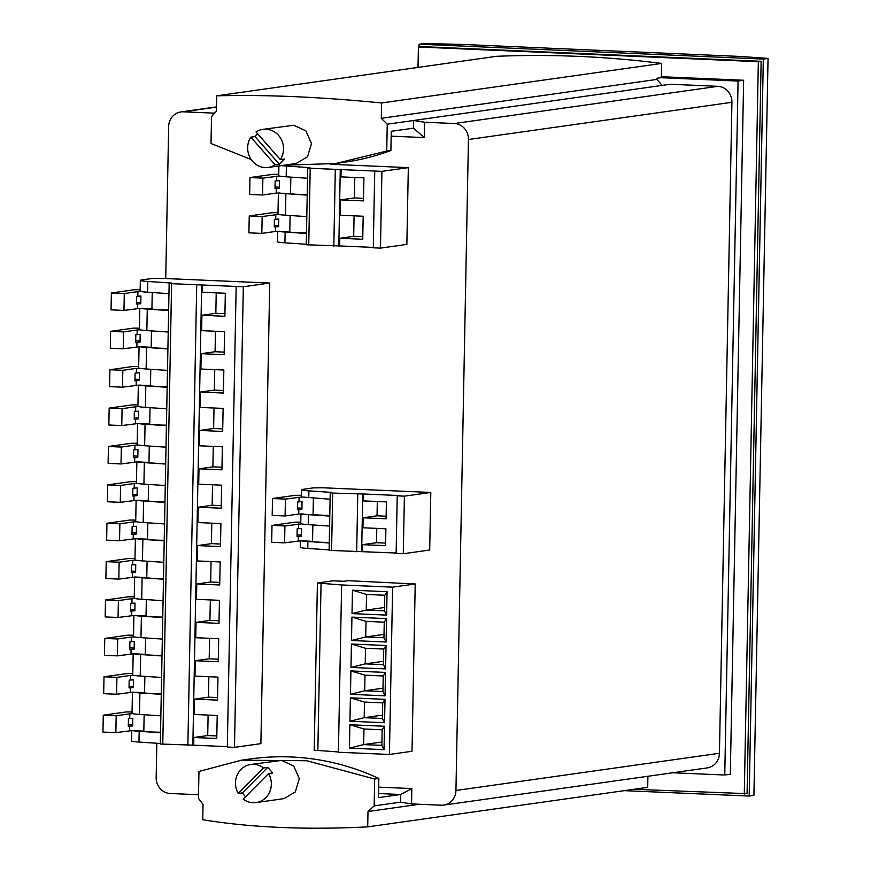 <?xml version="1.0" encoding="UTF-8"?>
<svg xmlns="http://www.w3.org/2000/svg" width="871" height="871" viewBox="0 0 871 871"><rect width="100%" height="100%" fill="white"/><g stroke="black" fill="none" stroke-linecap="round" stroke-linejoin="round"><path stroke-width="1.31" d="M245.459 796.856L242.41 792.882L267.756 767.362L272.732 773.013L268.562 773.6L243.205 799.121A19.227 17.91 -98 0 0 253.026 802.735A19.227 17.91 -98 0 0 256.085 802.583A19.227 17.91 -98 0 0 268.562 773.6M242.41 792.882L238.24 793.47L263.586 767.961A19.227 17.91 -98 0 0 253.766 764.346A19.227 17.91 -98 0 0 250.706 764.498A19.227 17.91 -98 0 0 238.24 793.47M267.756 767.362L263.586 767.961M378.547 793.535L400.704 794.494L411.841 788.571L411.548 803.922L400.562 802.169L400.704 794.494L378.471 797.629L378.841 778.434A259.808 241.898 -98 0 0 250.031 758.989L241.496 760.198L198.969 771.434L198.446 798.304L203.041 804.39L202.747 819.742C251.142 827.624 306.124 829.998 367.693 826.873L367.998 811.511L419.376 804.26M647.915 776.268L647.697 787.34L367.693 826.873M256.085 802.583L283.881 798.653L295.302 791.935L299.308 778.718L293.69 765.99L281.562 760.427L250.706 764.498M378.841 778.434L374.672 779.022L306.832 760.742L241.496 760.198M400.562 802.169L374.16 805.893L374.672 779.022M374.16 805.893L367.998 811.511M280.342 159.622A19.227 17.91 -98 0 0 281.562 139.981A19.227 17.91 -98 0 0 265.96 129.202A19.227 17.91 -98 0 0 262.9 129.354A19.227 17.91 -98 0 0 256.009 131.957L280.342 159.622L284.512 159.034L279.341 164.238L275.171 164.826L250.837 137.161A19.227 17.91 -98 0 0 249.629 156.802A19.227 17.91 -98 0 0 265.22 167.58A19.227 17.91 -98 0 0 268.279 167.439A19.227 17.91 -98 0 0 275.171 164.826M279.341 164.238L255.007 136.573L250.837 137.161M255.007 136.573L257.446 133.59M413.507 128.157L413.649 120.481L424.634 122.234L424.34 137.585L413.507 128.157L391.264 131.292L390.894 150.487L386.735 151.075L387.247 124.205L381.302 118.314L381.596 102.963C320.201 96.921 265.22 94.547 216.65 95.832L216.356 111.183L211.533 116.616L211.022 143.486L251.175 159.513M386.735 151.075L335.477 163.552L344.001 162.344A259.808 241.898 -98 0 0 390.894 150.487M216.65 95.832L496.655 56.299A1132.158 1054.106 82 0 1 661.601 63.431L381.596 102.963M387.247 124.205L662.123 85.402L656.865 79.413L656.886 78.259L661.329 77.628L661.601 63.431M268.279 167.439L296.086 163.508L307.496 156.78L311.502 143.573L305.884 130.846L293.756 125.272L262.9 129.354M335.477 163.552L284.327 165.174M656.865 79.413L381.302 118.314M213.025 114.928L213.068 113.099L214.669 113.088M411.841 788.571L378.678 787.134M411.548 803.922L441.303 805.207A15.384 14.328 -98 0 0 443.753 805.087A15.384 14.328 -98 0 0 453.878 798.065A15.384 14.328 -98 0 0 455.947 790.476L468.446 139.502A15.384 14.328 -98 0 0 466.671 131.739A15.384 14.328 -98 0 0 454.39 123.519L424.634 122.234M424.34 137.585L391.177 136.159M213.068 113.099L183.302 111.815A15.384 14.328 -98 0 0 180.852 111.934A15.384 14.328 -98 0 0 170.727 118.946A15.384 14.328 -98 0 0 168.658 126.545L165.74 278.546L269.738 283.031L243.336 286.766L171.609 283.663L169.159 283.391L171.358 283.042L147.809 281.453A19.227 1.198 -178.9 0 1 140.34 280.364A19.227 1.198 -178.9 0 1 141.635 279.961L152.207 278.47L165.74 278.546M236.161 286.45L227.32 747.057L234.484 747.362L260.886 743.638L269.738 283.031M156.824 743.257L156.159 777.52A15.384 14.328 -98 0 0 157.934 785.283A15.384 14.328 -98 0 0 170.215 793.492L198.523 794.722M411.863 583.82L348.117 580.685L343.882 581.284L332.951 580.805L317.414 583.004L341.617 584.953L392.625 587.163L415.217 583.973L409.751 583.733L411.874 583.439M363.588 493.999L399.451 495.545L397.23 495.86L396.12 553.433L403.295 553.749L429.697 550.015L430.797 492.442L323.228 487.793L313.277 487.88L302.705 489.371A19.238 1.198 1.1 0 0 301.41 489.774A19.238 1.198 1.1 0 0 308.878 490.863L332.428 492.442L330.229 492.801L332.678 493.073L363.588 493.999L363.457 500.901L386.408 501.892L386.082 518.789L363.131 517.799L377.034 515.828L377.306 501.5M330.098 164.249L408.325 167.635L381.923 171.358L310.207 168.255L307.746 167.994L309.956 167.635L286.396 166.056A19.227 1.198 -178.9 0 1 281.344 165.588M374.748 171.054L373.278 247.81L380.453 248.126L406.855 244.403L408.325 167.635M301.388 536.155L301.54 528.468L297.174 528.828L297.033 536.503L301.388 536.155M297.065 534.859L301.41 535.055M297.577 507.989L301.932 508.185M297.697 501.957L297.544 509.633L301.91 509.285L302.052 501.609L297.697 501.957M275.552 226.863L278.622 226.689L278.764 219.013L274.409 219.372L274.267 227.048L275.552 226.863L275.465 231.468L289.782 231.893A13.468 0.838 -178.9 0 0 306.505 232.982M274.289 225.404L278.644 225.589M276.292 188.474L279.362 188.31L279.504 180.635L275.149 180.983L274.996 188.659L276.292 188.474L276.205 193.09L290.522 193.504A13.468 0.838 -178.9 0 0 307.234 194.603M275.029 187.025L279.384 187.211M137.847 296.205L136.551 296.39L136.409 304.066L140.764 303.718L140.917 296.042L137.847 296.205L137.934 291.6L124.292 293.527L111.379 292.972L134.297 289.738L140.155 289.727M136.442 302.422L140.786 302.618M128.451 718.608L128.298 726.283L132.653 725.924L132.806 718.248L128.451 718.608M128.331 724.639L132.675 724.824M130.476 680.033L129.18 680.218L129.039 687.894L133.394 687.546L133.546 679.87L130.476 680.033L130.563 675.428L116.921 677.355L104.008 676.8L126.926 673.566L132.784 673.566M129.071 686.261L133.415 686.446M131.216 641.655L129.921 641.84L129.779 649.516L134.134 649.167L134.276 641.492L131.216 641.655L131.303 637.049L117.661 638.976L104.749 638.421L127.667 635.188L133.524 635.177M129.801 647.872L134.156 648.068M131.946 603.276L130.661 603.451L130.508 611.126L134.874 610.778L135.016 603.102L131.946 603.276L132.033 598.671L118.391 600.587L105.489 600.032L128.396 596.798L134.265 596.798M130.541 609.493L134.896 609.678M132.686 564.887L131.39 565.072L131.249 572.748L135.604 572.399L135.756 564.724L132.686 564.887L132.773 560.282L119.131 562.209L106.218 561.653L129.137 558.42L134.994 558.409M131.281 571.104L135.626 571.3M133.426 526.509L132.131 526.683L131.989 534.369L136.344 534.01L136.486 526.334L133.426 526.509L133.513 521.903L119.871 523.83L106.959 523.264L129.877 520.031L135.734 520.031M132.011 532.725L136.366 532.91M134.156 488.119L132.871 488.304L132.719 495.98L137.085 495.632L137.226 487.956L134.156 488.119L134.254 483.514L120.601 485.441L107.699 484.886L130.606 481.652L136.475 481.641M132.751 494.347L137.106 494.532M134.896 449.741L133.611 449.926L133.459 457.602L137.814 457.242L137.966 449.567L134.896 449.741L134.983 445.135L121.341 447.063L108.429 446.496L131.347 443.263L137.215 443.263M133.492 455.958L137.836 456.143M135.636 411.352L134.341 411.537L134.199 419.212L138.554 418.864L138.707 411.188L135.636 411.352L135.724 406.746L122.082 408.673L109.169 408.118L132.087 404.884L137.945 404.884M134.232 417.579L138.576 417.764M136.366 372.973L135.081 373.158L134.929 380.834L139.295 380.485L139.436 372.799L136.366 372.973L136.464 368.368L122.811 370.295L109.909 369.74L132.817 366.495L138.685 366.495M134.961 379.19L139.316 379.375M137.106 334.584L135.822 334.769L135.669 342.445L140.024 342.096L140.177 334.42L137.106 334.584L137.193 329.978L123.551 331.905L110.639 331.35L133.557 328.117L139.425 328.117M135.702 340.811L140.046 340.997M349.423 748.145L349.881 724.748L384.492 726.24L384.035 749.637L349.423 748.145L363.664 744.596L363.969 728.994L382.184 729.789L381.879 745.38L363.664 744.596L381.944 742.016M349.946 721.232L350.392 697.834L385.004 699.337L384.557 722.734L349.946 721.232L364.187 717.693L364.481 702.091L382.696 702.875L382.402 718.477L364.187 717.693L382.467 715.113M350.458 694.329L350.904 670.931L385.515 672.423L385.069 695.82L350.458 694.329L364.699 690.779L364.993 675.177L383.218 675.972L382.913 691.563L364.699 690.779L382.979 688.199M350.98 667.426L351.427 644.017L386.038 645.52L385.592 668.917L350.98 667.426L365.21 663.876L365.515 648.274L383.73 649.058L383.436 664.66L365.21 663.876L383.501 661.296M351.492 640.512L351.938 617.114L386.55 618.606L386.103 642.003L351.492 640.512L365.733 636.962L366.027 621.361L384.253 622.155L383.948 637.746L365.733 636.962L384.013 634.382M352.015 613.609L352.461 590.2L387.072 591.703L386.626 615.1L352.015 613.609L366.245 610.059L366.549 594.458L384.764 595.241L384.459 610.843L366.245 610.059L384.525 607.479M300.941 513.912L300.756 523.547A19.238 1.198 1.1 0 0 301.399 523.874L284.915 525.964L272.002 525.409L294.921 522.165L300.778 522.165M329.271 542.437A13.468 0.838 1.1 0 1 312.547 541.348L301.083 540.76L284.588 542.851L284.915 525.964M284.588 542.851L271.676 542.295L272.002 525.409M301.301 495.294L295.432 495.305L272.525 498.539L272.198 515.425L285.1 515.98L285.427 499.094L272.525 498.539M301.41 489.774L301.268 496.688A19.238 1.198 -178.9 0 0 301.921 497.003L285.427 499.094M285.1 515.98L298.753 514.053L298.84 509.448M329.782 515.567L298.753 514.053M275.465 231.468L261.823 233.395L262.149 216.509L278.633 214.418A19.227 1.198 1.1 0 0 285.459 215.181L285.873 193.689A19.227 1.198 -178.9 0 1 279.047 192.916M262.149 216.509L249.237 215.943L272.155 212.709L278.012 212.709M261.823 233.395L248.91 232.84L249.237 215.943M276.205 193.09L262.563 195.006L262.879 178.12L279.373 176.029A19.227 1.198 1.1 0 0 286.2 176.802L286.396 166.056M262.879 178.12L249.977 177.564L272.884 174.331L278.753 174.331M262.563 195.006L249.65 194.451L249.977 177.564M168.636 310.522L147.275 309.096A19.227 1.198 -178.9 0 1 140.449 308.323L123.965 310.414L124.292 293.527M123.965 310.414L111.053 309.858L111.379 292.972M129.735 718.423L129.823 713.817L116.181 715.744L103.279 715.189L126.186 711.945L132.054 711.945M160.525 732.74L139.175 731.313A19.227 1.198 -178.9 0 1 132.348 730.54L115.854 732.631L116.181 715.744M115.854 732.631L102.952 732.076L103.279 715.189M161.266 694.361L139.904 692.924A19.227 1.198 -178.9 0 1 133.089 692.162L116.594 694.252L116.921 677.355M116.594 694.252L103.682 693.686L104.008 676.8M162.006 655.972L140.645 654.546A19.227 1.198 -178.9 0 1 133.818 653.773L117.335 655.863L117.661 638.976M117.335 655.863L104.422 655.308L104.749 638.421M162.735 617.593L141.385 616.156A19.227 1.198 -178.9 0 1 134.559 615.394L118.064 617.485L118.391 600.587M118.064 617.485L105.162 616.918L105.489 600.032M163.476 579.204L142.115 577.778A19.227 1.198 -178.9 0 1 135.299 577.005L118.804 579.095L119.131 562.209M118.804 579.095L105.892 578.54L106.218 561.653M164.216 540.826L142.855 539.389A19.227 1.198 -178.9 0 1 136.028 538.626L119.545 540.717L119.871 523.83M119.545 540.717L106.632 540.162L106.959 523.264M164.957 502.447L143.595 501.01A19.227 1.198 -178.9 0 1 136.769 500.237L120.285 502.327L120.601 485.441M120.285 502.327L107.373 501.772L107.699 484.886M165.686 464.058L144.336 462.621A19.227 1.198 -178.9 0 1 137.509 461.859L121.015 463.949L121.341 447.063M121.015 463.949L108.113 463.394L108.429 446.496M166.426 425.679L145.065 424.242A19.227 1.198 -178.9 0 1 138.239 423.469L121.755 425.56L122.082 408.673M121.755 425.56L108.842 425.004L109.169 408.118M167.167 387.29L145.805 385.864A19.227 1.198 -178.9 0 1 138.979 385.091L122.495 387.181L122.811 370.295M122.495 387.181L109.583 386.626L109.909 369.74M167.896 348.912L146.546 347.475A19.227 1.198 -178.9 0 1 139.719 346.712L123.225 348.803L123.551 331.905M123.225 348.803L110.323 348.237L110.639 331.35M137.193 329.978L140.046 329.815A19.227 1.198 1.1 0 1 139.393 329.499L139.796 308.345M139.719 346.712L151.195 347.289A13.468 0.838 -178.9 0 0 167.907 348.389M136.464 368.368L139.306 368.204A19.227 1.198 1.1 0 1 138.652 367.878L139.066 346.723M138.979 385.091L150.454 385.679A13.468 0.838 -178.9 0 0 167.178 386.768M135.724 406.746L138.565 406.583A19.227 1.198 1.1 0 1 137.923 406.267L138.326 385.113M138.239 423.469L149.714 424.057A13.468 0.838 -178.9 0 0 166.437 425.157M134.983 445.135L137.825 444.972A19.227 1.198 1.1 0 1 137.183 444.646L137.585 423.491M137.509 461.859L148.985 462.447A13.468 0.838 -178.9 0 0 165.697 463.535M134.254 483.514L137.095 483.351A19.227 1.198 1.1 0 1 136.442 483.035L136.856 461.87M136.769 500.237L148.244 500.825A13.468 0.838 -178.9 0 0 164.957 501.925M133.513 521.903L136.355 521.74A19.227 1.198 1.1 0 1 135.713 521.413L136.116 500.259M136.028 538.626L147.504 539.203A13.468 0.838 -178.9 0 0 164.227 540.303M132.773 560.282L135.615 560.118A19.227 1.198 1.1 0 1 134.972 559.803L135.375 538.637M135.299 577.005L146.774 577.593A13.468 0.838 -178.9 0 0 163.487 578.682M132.033 598.671L134.885 598.497A19.227 1.198 1.1 0 1 134.232 598.181L134.646 577.027M134.559 615.394L146.034 615.971A13.468 0.838 -178.9 0 0 162.746 617.071M131.303 637.049L134.145 636.886A19.227 1.198 1.1 0 1 133.503 636.559L133.905 615.405M133.818 653.773L145.294 654.361A13.468 0.838 -178.9 0 0 162.017 655.449M130.563 675.428L133.405 675.265A19.227 1.198 1.1 0 1 132.762 674.949L133.165 653.794M133.089 692.162L144.553 692.739A13.468 0.838 -178.9 0 0 161.277 693.839M129.823 713.817L132.675 713.654A19.227 1.198 1.1 0 1 132.022 713.327L132.436 692.173M132.348 730.54L143.824 731.128A13.468 0.838 -178.9 0 0 160.536 732.217M137.934 291.6L140.775 291.437A19.227 1.198 1.1 0 0 147.602 292.21L168.963 293.636M140.449 308.323L151.924 308.911A13.468 0.838 -178.9 0 0 168.647 310M384.492 726.24L382.184 729.789M349.881 724.748L363.969 728.994M384.035 749.637L381.879 745.38M385.004 699.337L382.696 702.875M350.392 697.834L364.481 702.091M384.557 722.734L382.402 718.477M385.515 672.423L383.218 675.972M350.904 670.931L364.993 675.177M385.069 695.82L382.913 691.563M386.038 645.52L383.73 649.058M351.427 644.017L365.515 648.274M385.592 668.917L383.436 664.66M386.55 618.606L384.253 622.155M351.938 617.114L366.027 621.361M386.103 642.003L383.948 637.746M387.072 591.703L384.764 595.241M352.461 590.2L366.549 594.458M386.626 615.1L384.459 610.843M301.083 540.76A19.238 1.198 1.1 0 0 307.899 541.533L329.26 542.96M329.586 526.073L308.225 524.636L308.421 514.663L329.782 516.1M301.399 523.874A19.238 1.198 1.1 0 0 308.225 524.636M301.595 513.89L308.421 514.663M377.034 515.828L386.136 516.22M363.131 517.799L362.946 527.772L385.897 528.762L385.57 545.649L362.619 544.658L376.512 542.698L376.795 528.37M376.512 542.698L385.613 543.09M301.921 497.003L330.098 499.203M341.116 169.181L340.964 176.867L363.915 177.858L363.479 200.885L340.528 199.895L354.421 197.935L363.523 198.327M340.528 199.895L340.234 215.246L363.185 216.237L362.739 239.264L339.788 238.273L353.691 236.313L362.793 236.705M354.083 215.845L353.691 236.313M354.813 177.455L354.421 197.935M307.223 195.126L285.873 193.689M306.821 216.618L285.459 215.181M306.494 233.504L285.133 232.067A19.227 1.198 -178.9 0 1 278.306 231.305M307.55 178.239L286.2 176.802M278.393 192.937L277.991 214.092A19.227 1.198 1.1 0 0 278.633 214.418M278.916 165.936L278.72 175.713A19.227 1.198 1.1 0 0 279.373 176.029M140.34 280.364L140.133 291.11A19.227 1.198 1.1 0 0 140.775 291.437M160.852 715.853L139.491 714.416A19.227 1.198 -178.9 0 1 132.675 713.654M161.592 677.475L140.231 676.038A19.227 1.198 -178.9 0 1 133.405 675.265M162.333 639.085L140.971 637.648A19.227 1.198 -178.9 0 1 134.145 636.886M163.062 600.707L141.712 599.27A19.227 1.198 -178.9 0 1 134.885 598.497M163.802 562.318L142.441 560.891A19.227 1.198 -178.9 0 1 135.615 560.118M164.543 523.939L143.182 522.502A19.227 1.198 -178.9 0 1 136.355 521.74M165.272 485.55L143.922 484.124A19.227 1.198 -178.9 0 1 137.095 483.351M166.013 447.171L144.651 445.734A19.227 1.198 -178.9 0 1 137.825 444.972M166.753 408.793L145.392 407.356A19.227 1.198 -178.9 0 1 138.565 406.583M167.482 370.404L146.132 368.966A19.227 1.198 -178.9 0 1 139.306 368.204M168.223 332.025L146.861 330.588A19.227 1.198 -178.9 0 1 140.046 329.815M208.855 676.702L208.463 697.17L194.56 699.13L194.266 714.481L217.217 715.472L216.781 738.499L193.83 737.508L207.723 735.549L216.825 735.941M202.518 284.588L202.377 292.264L225.328 293.255L224.881 316.293L201.93 315.291L215.834 313.331L224.936 313.723M201.93 315.291L201.637 330.653L224.587 331.644L224.152 354.671L201.201 353.68L215.093 351.721L224.195 352.113M201.201 353.68L200.907 369.032L223.847 370.023L223.412 393.05L200.461 392.059L214.353 390.099L223.455 390.491M200.461 392.059L200.167 407.421L223.118 408.412L222.671 431.439L199.72 430.448L213.624 428.488L222.726 428.88M199.72 430.448L199.426 445.8L222.377 446.79L221.931 469.817L198.991 468.827L212.883 466.867L221.985 467.259M198.991 468.827L198.697 484.178L221.637 485.169L221.201 508.207L198.25 507.216L212.143 505.245L221.245 505.648M198.25 507.216L197.957 522.567L220.907 523.558L220.461 546.585L197.51 545.594L211.413 543.635L220.515 544.027M197.51 545.594L197.216 560.946L220.167 561.937L219.721 584.974L196.781 583.984L210.673 582.013L219.775 582.405M196.781 583.984L196.476 599.335L219.427 600.326L218.991 623.353L196.04 622.362L209.933 620.402L219.035 620.794M196.04 622.362L195.746 637.714L218.697 638.704L218.251 661.742L195.3 660.741L209.203 658.781L218.305 659.173M195.3 660.741L195.006 676.103L217.957 677.094L217.51 700.121L194.56 699.13M208.115 715.08L207.723 735.549M208.463 697.17L217.565 697.562M209.595 638.312L209.203 658.781M210.325 599.934L209.933 620.402M211.065 561.545L210.673 582.013M211.805 523.166L211.413 543.635M212.535 484.777L212.143 505.245M213.275 446.398L212.883 466.867M214.016 408.009L213.624 428.488M214.745 369.631L214.353 390.099M215.485 331.252L215.093 351.721M216.226 292.863L215.834 313.331M768.048 58.422L763.323 59.086L419.082 44.214L423.807 43.55L460.247 44.356L739.947 56.441L768.048 58.422L753.905 795.386L749.18 796.05L624.235 790.65M341.617 584.953L338.405 752.25L389.413 754.46L412.005 751.27L415.217 583.973M389.413 754.46L392.625 587.163M321.061 583.156L317.85 750.454L314.202 750.301L317.414 583.004M317.85 750.454L338.416 751.956M300.43 540.782L300.299 547.347A19.238 1.198 1.1 0 0 307.768 548.436L329.129 549.873M330.229 492.801L329.118 550.374L396.131 553.02M362.619 544.658L362.488 551.572M397.23 495.86L404.394 496.165L430.797 492.442M403.295 553.749L404.394 496.165M306.287 244.25L284.926 242.824A19.227 1.198 -178.9 0 1 277.457 241.735L277.653 231.316M380.453 248.126L381.923 171.358M373.289 247.408L339.646 245.949L339.788 238.273M339.646 245.949L306.276 244.762L307.746 167.994M160.318 743.486L138.968 742.059A19.227 1.198 -178.9 0 1 131.499 740.971L131.695 730.562M234.484 747.362L243.336 286.766M227.32 746.643L193.678 745.184L193.83 737.508M193.678 745.184L160.318 743.997L169.159 283.391M419.082 44.214L419.027 46.914M763.323 59.086L749.18 796.05M633.957 789.278L747.068 793.655L761.134 61.297L421.194 46.609L418.407 47.001L418.015 67.405M744.291 794.047L758.347 61.689L418.407 47.001M758.347 61.689L761.134 61.297M443.753 805.087L707.241 767.895A15.384 14.328 -98 0 0 719.435 753.273L731.934 102.299A15.384 14.328 -98 0 0 717.878 86.327L670.191 84.258L662.123 85.402M672.684 772.773L724.759 775.016L730.312 774.232L743.638 80.263L661.35 76.713M724.759 775.016L738.075 81.047L743.638 80.263M738.075 81.047L660.773 77.704M298.47 528.643L298.557 524.037M312.547 541.348L312.863 524.952M298.23 540.924L298.318 536.318M298.982 501.772L299.069 497.167M313.07 514.478L313.386 498.081M275.791 214.582L275.704 219.187M290.097 215.496L289.782 231.893M276.521 176.192L276.434 180.798M290.838 177.107L290.522 193.504M137.607 308.486L137.694 303.881M129.507 730.704L129.594 726.098M130.236 692.325L130.323 687.72M130.977 653.936L131.064 649.331M131.717 615.557L131.804 610.952M132.446 577.168L132.534 572.563M133.187 538.79L133.274 534.184M133.927 500.4L134.014 495.795M134.657 462.022L134.755 457.417M135.397 423.644L135.484 419.027M136.137 385.254L136.224 380.649M136.867 346.876L136.965 342.27M151.51 330.904L151.195 347.289M150.77 369.282L150.454 385.679M150.03 407.661L149.714 424.057M149.3 446.05L148.985 462.447M148.56 484.428L148.244 500.825M147.82 522.818L147.504 539.203M147.079 561.196L146.774 577.593M146.35 599.586L146.034 615.971M145.609 637.964L145.294 654.361M144.869 676.353L144.553 692.739M144.14 714.732L143.824 731.128M152.24 292.514L151.924 308.911M139.904 692.924L139.491 714.416M140.645 654.546L140.231 676.038M141.385 616.156L140.971 637.648M142.115 577.778L141.712 599.27M142.855 539.389L142.441 560.891M143.595 501.01L143.182 522.502M144.336 462.621L143.922 484.124M145.065 424.242L144.651 445.734M145.805 385.864L145.392 407.356M146.546 347.475L146.132 368.966M147.275 309.096L146.861 330.588M307.768 548.436L307.899 541.533M308.748 497.777L308.878 490.863M331.579 550.646L332.678 493.073M357.774 494.151L356.675 551.735M361.65 551.691L362.761 494.118M285.133 232.067L284.926 242.824M338.808 246.068L340.278 169.301M335.302 169.344L333.833 246.112M308.737 245.023L310.207 168.255M139.175 731.313L138.968 742.059M147.809 281.453L147.602 292.21M192.85 745.304L201.691 284.708M196.715 284.752L187.875 745.347M162.768 744.259L171.609 283.663M719.435 753.273L455.947 790.476M468.446 139.502L731.934 102.299M717.878 86.327L454.39 123.519M183.302 111.815L216.433 107.133M216.433 106.904L180.852 111.934"/></g></svg>
